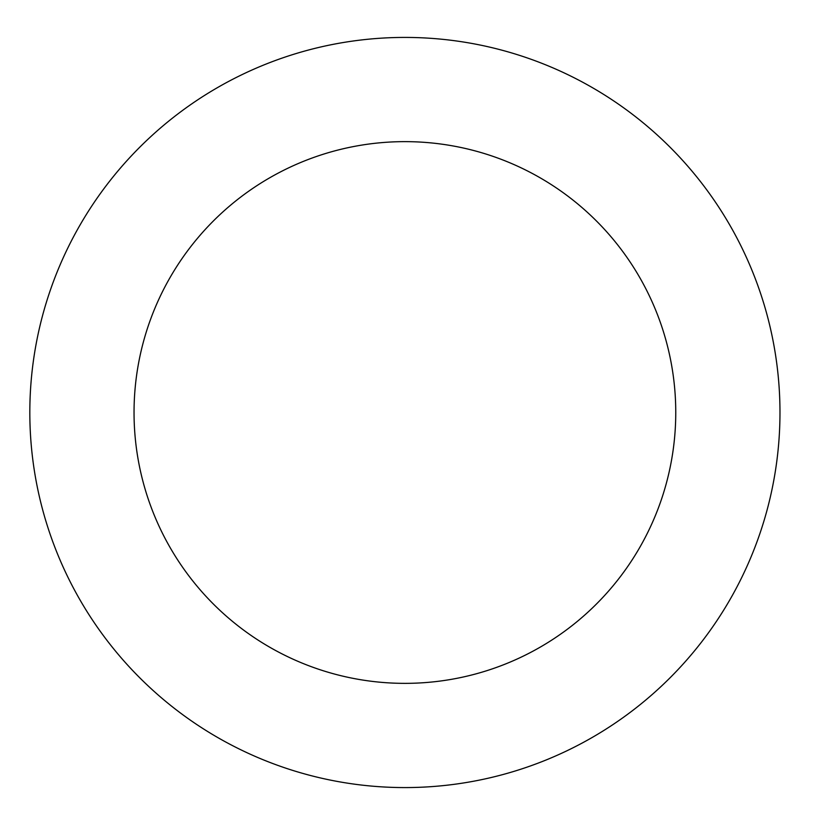 <?xml version="1.0" encoding="UTF-8"?>
<svg xmlns="http://www.w3.org/2000/svg" width="825" height="825" viewBox="0 0 825 825"><rect width="100%" height="100%" fill="white"/><g stroke="black" fill="none" stroke-linecap="round" stroke-linejoin="round"><path stroke-width="1.24" d="M675.757 412.5A270.847 270.847 0 0 1 269.476 647.068A270.847 270.847 0 0 1 269.476 177.932A270.847 270.847 0 0 1 675.757 412.5M779.976 412.5A375.066 375.066 0 0 1 217.367 737.323A375.066 375.066 0 0 1 217.367 87.677A375.066 375.066 0 0 1 779.976 412.5"/></g></svg>
